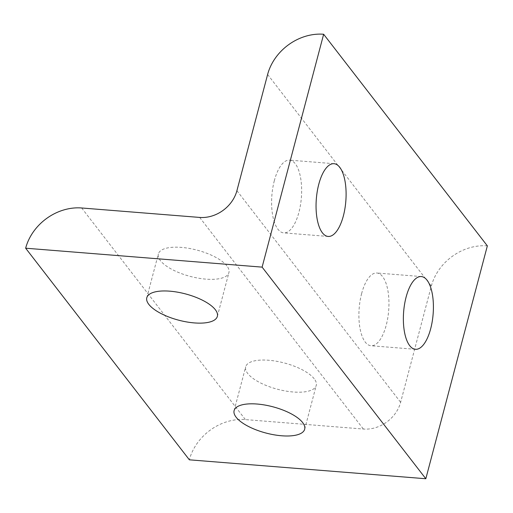<?xml version="1.0" encoding="UTF-8"?>
<svg xmlns="http://www.w3.org/2000/svg" width="513" height="513" viewBox="0 0 513 513"><rect width="100%" height="100%" fill="white"/><g stroke="black" fill="none" stroke-linecap="round" stroke-linejoin="round"><path stroke-width="0.38" stroke-dasharray="2.56 1.92" d="M226.9 265.926A36.487 13.569 -165.2 0 0 189.13 248.395A36.487 13.569 -165.2 0 0 158.37 253.948A36.487 13.569 -165.2 0 0 160.396 260.604A36.487 13.569 -165.2 0 0 198.172 278.136A36.487 13.569 -165.2 0 0 228.926 272.589A36.487 13.569 -165.2 0 0 226.9 265.926M314.212 378.786A36.487 13.569 -165.2 0 0 276.436 361.255A36.487 13.569 -165.2 0 0 245.682 366.808A36.487 13.569 -165.2 0 0 247.708 373.464A36.487 13.569 -165.2 0 0 285.478 390.996A36.487 13.569 -165.2 0 0 316.239 385.449A36.487 13.569 -165.2 0 0 314.212 378.786M274.346 180.64A36.487 14.781 94.6 0 0 283.715 232.883A36.487 14.781 94.6 0 0 298.899 212.382A36.487 14.781 94.6 0 0 289.531 160.139A36.487 14.781 94.6 0 0 274.346 180.64M361.652 293.5A36.487 14.781 94.6 0 0 371.021 345.743A36.487 14.781 94.6 0 0 386.212 325.242A36.487 14.781 94.6 0 0 376.843 272.999A36.487 14.781 94.6 0 0 361.652 293.5M487.35 245.868A48.78 40.745 -37.7 0 0 431.33 286.094L400.627 402.295A32.434 27.086 142.3 0 1 363.377 429.041L245.381 419.596A48.78 40.745 -37.7 0 0 189.355 459.821M236.916 190.682L400.627 402.295M199.672 217.429L363.377 429.041M81.67 207.983L245.381 419.596M267.619 74.481L431.33 286.094M146.801 297.726L158.37 253.948M234.114 410.586L245.682 366.808M328.166 236.442L283.715 232.883M415.479 349.302L371.021 345.743M421.301 276.558L376.843 272.999M333.989 163.698L289.531 160.139M304.671 429.227L316.239 385.449M217.358 316.367L228.926 272.589"/><path stroke-width="0.77" d="M148.828 304.382A36.487 13.569 14.8 0 1 146.801 297.726A36.487 13.569 14.8 0 1 177.562 292.173A36.487 13.569 14.8 0 1 215.332 309.705A36.487 13.569 14.8 0 1 217.358 316.367A36.487 13.569 14.8 0 1 186.604 321.92A36.487 13.569 14.8 0 1 148.828 304.382M236.14 417.242A36.487 13.569 14.8 0 1 234.114 410.586A36.487 13.569 14.8 0 1 264.868 405.033A36.487 13.569 14.8 0 1 302.644 422.565A36.487 13.569 14.8 0 1 304.671 429.227A36.487 13.569 14.8 0 1 273.91 434.78A36.487 13.569 14.8 0 1 236.14 417.242M343.357 215.941A36.487 14.781 -85.4 0 1 328.166 236.442A36.487 14.781 -85.4 0 1 318.797 184.199A36.487 14.781 -85.4 0 1 333.989 163.698A36.487 14.781 -85.4 0 1 343.357 215.941M430.663 328.801A36.487 14.781 -85.4 0 1 415.479 349.302A36.487 14.781 -85.4 0 1 406.11 297.059A36.487 14.781 -85.4 0 1 421.301 276.558A36.487 14.781 -85.4 0 1 430.663 328.801M236.916 190.682A32.434 27.086 142.3 0 1 199.672 217.429L81.67 207.983A48.78 40.745 -37.7 0 0 25.65 248.209L189.355 459.821L425.822 478.744L487.35 245.868L323.645 34.256A48.78 40.745 -37.7 0 0 267.619 74.481L236.916 190.682M25.65 248.209L262.117 267.132L425.822 478.744M262.117 267.132L323.645 34.256"/></g></svg>

